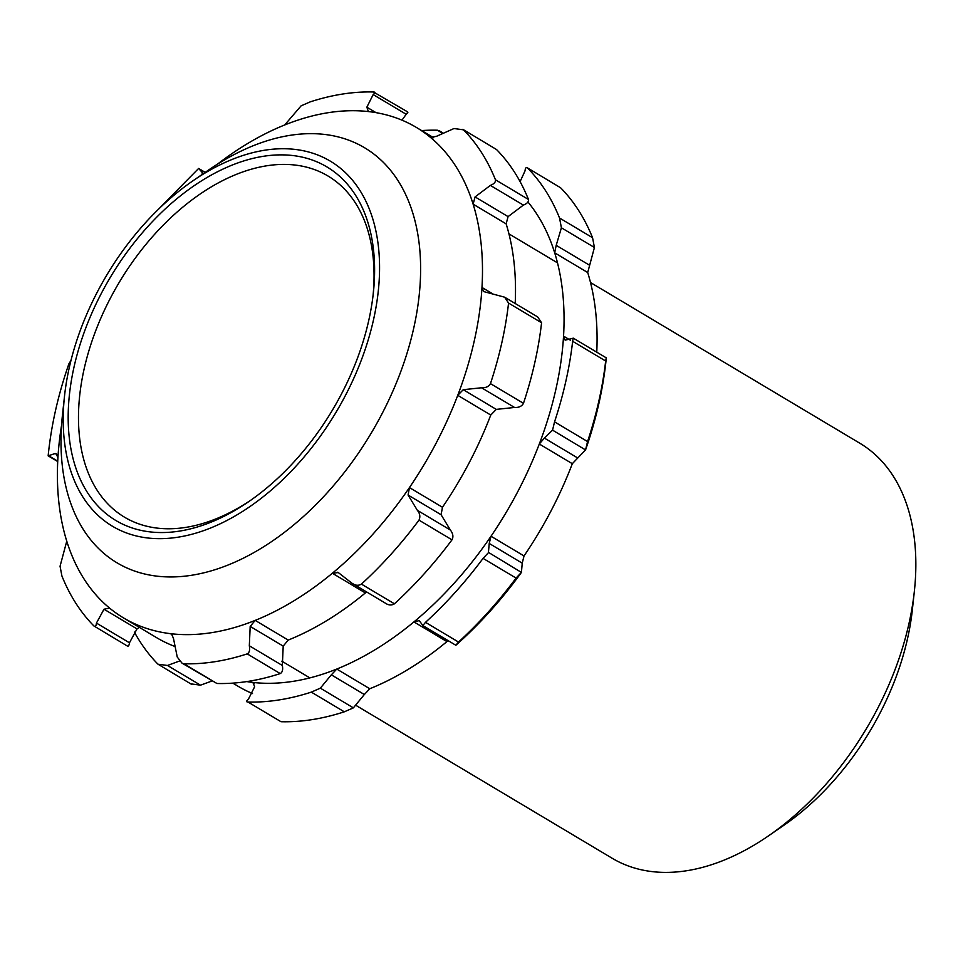 <?xml version="1.0" encoding="UTF-8"?>
<svg xmlns="http://www.w3.org/2000/svg" width="963" height="963" viewBox="0 0 963 963"><rect width="100%" height="100%" fill="white"/><g stroke="black" fill="none" stroke-linecap="round" stroke-linejoin="round"><path stroke-width="1.44" d="M250.934 500.11A198.619 124.817 120.8 0 1 124.48 517.167A198.619 124.817 120.8 0 1 119.063 282.653A198.619 124.817 120.8 0 1 328.022 176.024A198.619 124.817 120.8 0 1 373.066 295.412M358.573 355.178A205.889 129.379 -59.2 0 0 373.331 293.041A205.889 129.379 -59.2 0 0 225.342 167.995A205.889 129.379 -59.2 0 0 68.638 430.63A205.889 129.379 -59.2 0 0 248.972 501.47A205.889 129.379 -59.2 0 0 358.573 355.178M363.027 355.552A212.582 133.58 120.8 0 1 175.35 537.583A212.582 133.58 120.8 0 1 64.521 396.01A212.582 133.58 120.8 0 1 192.925 180.815A212.582 133.58 120.8 0 1 347.787 174.989A212.582 133.58 120.8 0 1 363.027 355.552M768.402 835.932L783.93 825.243A212.582 133.58 -59.2 0 0 897.095 674.196A212.582 133.58 -59.2 0 0 912.322 610.048L914.356 591.306A241.653 151.853 120.8 0 1 897.047 664.229A241.653 151.853 120.8 0 1 768.402 835.932A241.653 151.853 120.8 0 1 612.215 858.286L356.262 705.566M64.521 396.01L62.487 414.752A241.653 151.853 -59.2 0 0 117.005 562.813A241.653 151.853 -59.2 0 0 401.824 368.757A241.653 151.853 -59.2 0 0 364.628 147.772A241.653 151.853 -59.2 0 0 208.441 170.126L192.925 180.815M590.524 282.544L859.851 443.245A241.653 151.853 120.8 0 1 914.356 591.306M281.003 721.72A311.795 195.934 -59.2 0 0 344.321 711.813L353.373 707.865L320.354 688.16L311.314 692.12A311.795 195.934 -59.2 0 1 247.985 702.027L281.003 721.72L247.985 702.027C246.083 701.979 246.179 701.112 248.285 699.439L254.605 686.824L253.161 682.719L251.969 682.322L254.063 683.574M364.339 694.516L369.78 688.75L336.761 669.056L331.332 674.822L364.339 694.516L353.373 707.865M320.354 688.16L331.332 674.822M419.037 620.654L413.921 621.905L446.928 641.599L448.24 640.708M419.459 620.966L422.877 625.517L425.502 622.339A311.795 195.934 -59.2 0 0 483.065 558.371L516.084 578.077L521.609 572.154C501.795 599.564 479.887 623.928 455.86 645.258L422.841 625.565M516.084 578.077A311.795 195.934 -59.2 0 1 458.508 642.044L455.86 645.258M246.769 681.587A285.626 179.491 -59.2 0 0 251.969 682.322A285.626 179.491 -59.2 0 0 336.761 669.056A285.626 179.491 -59.2 0 0 413.921 621.905A285.626 179.491 -59.2 0 0 491.01 536.247L489.228 543.457L522.235 563.162L524.028 555.94L491.01 536.247A285.626 179.491 -59.2 0 0 539.304 444.003L572.323 463.697L585.588 449.853L587.562 441.56A311.795 195.934 -59.2 0 0 605.667 361.005L606.184 358.164M522.235 563.162L521.416 572.407L488.59 552.461M483.065 558.371L488.397 552.714L489.228 543.457M544.384 438.093L539.304 444.003A285.626 179.491 -59.2 0 0 563.548 336.123L565.149 340.156L573.31 338.169L606.317 357.875C603.295 388.185 596.374 418.869 585.552 449.926L552.569 430.148L544.384 438.093L577.403 457.798M552.545 430.232L554.544 421.854A311.795 195.934 -59.2 0 0 572.648 341.299L605.667 361.005M573.166 338.458L572.648 341.299M589.224 265.03L556.205 245.336L554.688 252.824L587.707 272.529L594.424 247.479L592.558 237.717A311.795 195.934 -59.2 0 0 560.586 187.761L527.062 167.646L560.586 187.761M556.205 245.336L561.405 227.786L594.424 247.479M592.558 237.717L559.539 218.011L561.405 227.786M559.539 218.011A311.795 195.934 -59.2 0 0 527.568 168.056C526.219 166.912 525.377 167.863 525.016 170.92L520.092 181.634M421.65 130.583A311.795 195.934 -59.2 0 1 437.551 130.222L441.873 133.026M190.987 683.886L200.497 685.162L167.478 665.469L179.587 660.991M167.478 665.469L157.98 664.193L191.661 684.392M134.375 632.077A311.795 195.934 -59.2 0 0 157.98 664.193M200.497 685.162L211.968 681.01M587.707 272.529A285.626 179.491 120.8 0 1 596.759 352.169M570.289 340.144L563.548 336.123A285.626 179.491 -59.2 0 0 554.688 252.824A285.626 179.491 -59.2 0 0 527.953 202.013M572.323 463.697A285.626 179.491 120.8 0 1 524.028 555.94M252.487 693.541A285.626 179.491 120.8 0 1 238.174 686.318L232.817 683.128M446.928 641.599A285.626 179.491 120.8 0 1 369.78 688.75M408.083 495.054L441.102 514.748L442.462 507.272L409.444 487.579L408.083 495.054L417.364 510.33C419.952 513.484 420.494 516.746 418.989 520.14A311.795 195.934 120.8 0 1 361.414 584.108C358.441 585.913 355.251 585.588 351.844 583.133L337.808 572.191M441.102 514.748L450.383 530.035L417.364 510.33M418.989 520.14L451.996 539.834C453.585 536.8 453.043 533.526 450.383 530.035M451.996 539.834A311.795 195.934 120.8 0 1 394.433 603.801L361.414 584.108M338.326 572.564L332.355 573.238A285.626 179.491 -59.2 0 0 409.444 487.579A285.626 179.491 -59.2 0 0 457.75 395.336L490.757 415.041L496.27 409.383L463.251 389.69L457.75 395.336A285.626 179.491 -59.2 0 0 481.982 287.456L483.727 291.584L504.636 297.194L508.56 303.068A311.795 195.934 120.8 0 1 490.456 383.623C488.975 386.524 485.99 387.908 481.536 387.776L463.251 389.69M394.433 603.801C391.484 605.619 388.294 605.294 384.851 602.838L351.844 583.133M250.187 626.407L249.321 645.776C250.103 650.001 249.405 652.709 247.226 653.877A311.795 195.934 120.8 0 1 183.897 663.784L182.031 663.158L177.252 657.055L173.472 638.421L171.595 634.051L170.403 633.654A285.626 179.491 -59.2 0 0 255.195 620.389L250.187 626.407L283.206 646.113L288.214 640.082L255.195 620.389A285.626 179.491 -59.2 0 0 332.355 573.238L365.362 592.943L366.674 592.052M283.206 646.113L282.34 665.481L249.321 645.776M247.226 653.877L280.233 673.582C282.424 672.379 283.122 669.67 282.34 665.481M182.031 663.158L216.916 683.489L183.897 663.784M280.233 673.582A311.795 195.934 120.8 0 1 216.916 683.489M174.219 646.197A285.626 179.491 120.8 0 1 156.608 637.662L123.601 617.957A285.626 179.491 -59.2 0 1 109.577 608.086L103.992 609.218L96.444 623.085C96.144 626.07 95.289 627.021 93.893 625.95A311.795 195.934 120.8 0 1 61.921 575.994L60.055 566.232L66.76 541.182A285.626 179.491 -59.2 0 0 109.577 608.086L109.228 607.834M103.992 609.218L137.011 628.911L139.334 627.346M137.011 628.911L129.463 642.79L96.444 623.085M126.899 645.655C128.223 646.835 129.066 645.884 129.463 642.79M127.405 646.065L93.893 625.95M61.548 425.417A285.626 179.491 -59.2 0 0 57.912 457.882L56.311 453.85L55.132 453.525L48.15 455.836L57.708 461.542M68.891 363.858L70.997 360.355M158.004 209.717L198.619 168.453L203.313 173.653M373.463 91.991C375.377 92.015 375.281 92.881 373.175 94.579L366.855 107.182L368.299 111.299L369.491 111.696A285.626 179.491 -59.2 0 0 284.699 124.961L301.106 105.846L310.146 101.897A311.795 195.934 120.8 0 1 373.463 91.991L407.65 111.901M373.175 94.579L406.181 114.272L401.98 120.17M406.181 114.272C408.288 112.623 408.384 111.756 406.482 111.684M491.756 293.294L481.982 287.456A285.626 179.491 -59.2 0 0 473.122 204.156A285.626 179.491 -59.2 0 0 430.305 137.264L436.323 136.385L453.982 128.536L463.48 129.824A311.795 195.934 120.8 0 1 495.451 179.78C495.776 182.067 494.079 183.945 490.372 185.402L475.072 196.921L473.122 204.156L506.141 223.861L508.079 216.615L475.072 196.921M496.499 149.518L462.818 129.319L496.499 149.518A311.795 195.934 120.8 0 1 528.47 199.473L495.451 179.78M490.372 185.402L523.391 205.107L508.079 216.615M523.391 205.107C527.098 203.626 528.795 201.761 528.47 199.473M508.56 303.068L541.579 322.761L537.643 316.899L504.636 297.194M481.536 387.776L514.555 407.469L496.27 409.383M514.555 407.469C518.852 407.686 521.826 406.302 523.475 403.316L490.456 383.623M541.579 322.761A311.795 195.934 120.8 0 1 523.475 403.316M506.141 223.861A285.626 179.491 120.8 0 1 515.193 303.501M430.305 137.264A285.626 179.491 -59.2 0 0 416.293 127.381A285.626 179.491 -59.2 0 0 369.491 111.696M284.699 124.961A285.626 179.491 -59.2 0 0 217.385 164.228M57.912 457.882A285.626 179.491 -59.2 0 0 66.76 541.182M123.601 617.957A285.626 179.491 -59.2 0 0 170.403 633.654L172.521 634.918M490.757 415.041A285.626 179.491 120.8 0 1 442.462 507.272M365.362 592.943A285.626 179.491 120.8 0 1 288.214 640.082M311.314 692.12L344.321 711.813M458.508 642.044L425.502 622.339M587.562 441.56L554.544 421.854M55.132 453.525L57.238 454.789M57.732 461.181L48.282 455.547M198.583 168.489L205.131 172.401M202.82 173.533L201.989 173.039M376.003 112.647L366.855 107.182M557.505 262.851L508.958 233.877M309.869 677.892L281.846 661.172M442.511 132.701L439.417 130.86M198.619 168.453L205.179 172.365M48.15 455.836C51.183 425.526 58.105 394.842 68.915 363.785M433.639 137.733L416.293 127.381"/></g></svg>
